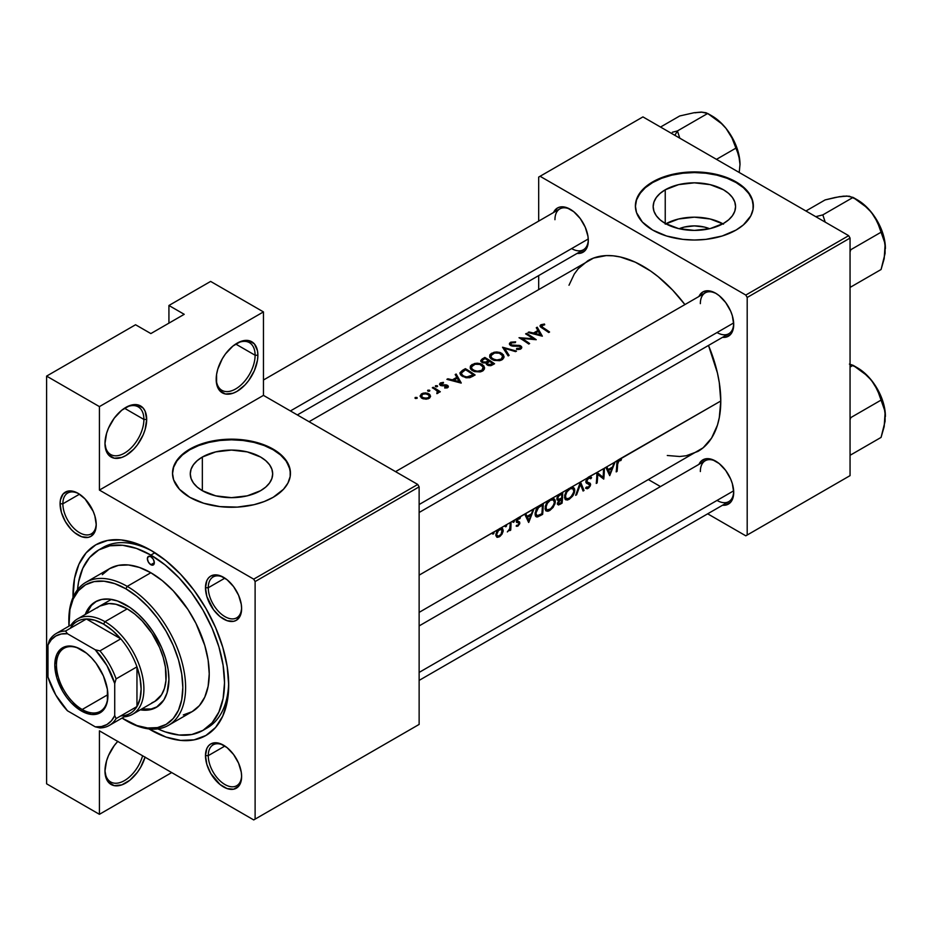 <?xml version="1.0" encoding="UTF-8"?>
<svg xmlns="http://www.w3.org/2000/svg" width="932" height="932" viewBox="0 0 932 932"><rect width="100%" height="100%" fill="white"/><g stroke="black" fill="none" stroke-linecap="round" stroke-linejoin="round"><path stroke-width="1.4" d="M255.112 355.243A27.517 15.891 120 0 0 236.332 343.628A27.517 15.891 -60 0 1 249.415 342.65A27.517 15.891 -60 0 1 255.112 355.243L235.691 344.036L255.112 355.243A27.517 15.891 -60 0 1 243.101 382.947A27.517 15.891 -60 0 1 221.886 390.322A27.517 15.891 -60 0 1 216.201 378.497A27.517 15.891 120 0 0 235.994 388.749A27.517 15.891 120 0 0 255.112 355.243L257.884 355.243L255.112 355.243M216.189 379.324A29.486 17.021 -60 0 1 237.043 343.209A29.486 17.021 -60 0 1 257.884 355.243L257.488 350.782L254.378 343.896L248.623 340.576L241.108 341.322L232.965 346.017L225.451 353.95L222.294 358.773L217.773 369.188L216.585 374.396L216.585 383.786L219.707 390.671L225.451 393.991L232.965 393.246L237.043 391.358L245.023 384.928L248.623 380.617L254.378 370.656L257.488 360.171L257.884 355.243A29.486 17.021 -60 0 1 237.043 391.358A29.486 17.021 -60 0 1 216.189 379.324M143.901 419.447A27.517 15.891 120 0 0 125.121 407.832A27.517 15.891 -60 0 1 138.204 406.853A27.517 15.891 -60 0 1 143.901 419.447L124.492 408.239L143.901 419.447A27.517 15.891 -60 0 1 131.89 447.15A27.517 15.891 -60 0 1 110.687 454.525A27.517 15.891 -60 0 1 104.99 442.7A27.517 15.891 120 0 0 124.783 452.952A27.517 15.891 120 0 0 143.901 419.447L146.685 419.447L143.901 419.447M104.978 443.527A29.486 17.021 -60 0 1 125.832 407.412A29.486 17.021 -60 0 1 146.685 419.447L145.101 411.152L143.167 408.1L137.423 404.779L129.898 405.525L121.766 410.22L114.252 418.153L108.496 428.126L106.574 433.392L104.978 443.527L106.574 451.822L108.496 454.874L114.252 458.195L121.766 457.449L125.832 455.562L133.812 449.131L137.423 444.82L143.167 434.86L145.101 429.582L146.685 419.447A29.486 17.021 -60 0 1 125.832 455.562A29.486 17.021 -60 0 1 104.978 443.527M145.101 757.029L140.581 767.444L137.423 772.267L129.898 780.201L121.766 784.895L114.252 785.641L108.496 782.321L106.574 779.269L104.978 770.974A29.486 17.021 -60 0 1 117.735 741.418M679.148 228.724A26.108 15.075 180 0 1 709.59 228.724L704.359 227.047L694.363 225.894L684.379 227.047L679.148 228.724M722.883 223.797A41.206 23.789 -0 0 0 665.856 223.797M665.238 189.79A41.206 23.789 180 0 1 710.137 184.641A41.206 23.789 180 0 1 735.569 206.613A41.206 23.789 180 0 1 723.5 223.435L710.137 228.596L694.363 230.402L678.601 228.596L665.238 223.435L665.238 189.79L678.601 184.641L694.363 182.823L710.137 184.641L723.5 189.79L728.626 193.402L732.436 197.514L734.777 201.976L735.569 206.613L734.777 211.261L732.436 215.723L728.626 219.835L723.5 223.435A41.206 23.789 180 0 1 678.601 228.596A41.206 23.789 180 0 1 653.169 206.613L653.961 201.976L656.303 197.514L660.112 193.402L665.238 189.79L665.238 223.435L660.112 219.835L656.303 215.723L653.961 211.261L653.169 206.613A41.206 23.789 180 0 1 665.238 189.79M753.347 206.298A58.972 34.053 -0 0 0 716.685 175.1A58.972 34.053 -0 0 0 652.668 182.544L652.668 181.903A58.972 34.053 180 0 1 716.941 174.517A58.972 34.053 180 0 1 753.347 205.972A58.972 34.053 180 0 1 736.07 230.053L743.41 224.892L750.808 215.863L753.056 209.316L753.056 202.64L750.808 196.093L743.41 187.052L731.783 179.655L722.172 175.95L711.489 173.387L700.153 172.094L688.585 172.094L671.797 174.517L661.603 177.662L648.777 184.373L642.358 189.93L636.521 199.332L635.391 205.972L636.521 212.613L642.358 222.026L652.668 230.053L666.566 236.006L682.865 239.373L694.363 240.025L705.874 239.373L722.172 236.006L736.07 230.053A58.972 34.053 180 0 1 671.797 237.427A58.972 34.053 180 0 1 635.391 205.972A58.972 34.053 180 0 1 652.668 181.903L652.668 182.544A58.972 34.053 -0 0 0 635.391 206.298M202.337 457.041A41.206 23.789 180 0 1 247.248 451.892A41.206 23.789 180 0 1 272.68 473.864A41.206 23.789 180 0 1 260.611 490.686L247.248 495.847L231.474 497.653L215.711 495.847L202.337 490.686L202.337 457.041L215.711 451.892L231.474 450.074L247.248 451.892L260.611 457.041L265.736 460.653L269.546 464.765L271.888 469.227L272.68 473.864L271.888 478.5L269.546 482.962L265.736 487.087L260.611 490.686A41.206 23.789 180 0 1 215.711 495.847A41.206 23.789 180 0 1 190.279 473.864L191.072 469.227L193.413 464.765L197.223 460.653L202.337 457.041L202.337 490.686L197.223 487.087L193.413 482.962L191.072 478.5L190.279 473.864A41.206 23.789 180 0 1 202.337 457.041M290.446 473.549A58.972 34.053 -0 0 0 253.795 442.351A58.972 34.053 -0 0 0 189.779 449.783L189.779 449.142A58.972 34.053 180 0 1 254.052 441.768A58.972 34.053 180 0 1 290.458 473.223A58.972 34.053 180 0 1 273.181 497.304L283.491 489.277L287.918 483.102L290.167 476.555L290.167 469.879L285.961 460.187L280.509 454.303L273.181 449.142L259.282 443.189L242.984 439.822L231.474 439.17L219.975 439.822L203.677 443.189L189.779 449.142L182.439 454.303L176.987 460.187L173.632 466.583L172.502 473.223L173.632 479.863L179.468 489.277L189.779 497.304L203.677 503.245L219.975 506.612L237.264 507.113L254.052 504.678L264.245 501.533L273.181 497.304A58.972 34.053 180 0 1 208.908 504.678A58.972 34.053 180 0 1 172.502 473.223A58.972 34.053 180 0 1 189.779 449.142L189.779 449.783A58.972 34.053 -0 0 0 172.502 473.549M78.859 493.797A23.591 13.619 -120 0 0 62.863 503.804L60.079 503.804A25.56 14.761 60 0 1 78.16 493.366A25.56 14.761 60 0 1 96.229 524.669L94.854 515.885L93.177 511.318L85.068 498.946L78.16 493.366L74.63 491.735L68.118 491.082L63.131 493.96L60.429 499.925L60.079 503.804L61.454 512.577L65.38 521.605L71.24 529.516L74.63 532.661L81.678 536.739L88.191 537.38L90.928 536.366L94.854 531.857L96.229 524.669A25.56 14.761 60 0 1 78.16 535.096A25.56 14.761 60 0 1 60.079 503.804L62.863 503.804A23.591 13.619 60 0 1 67.745 493.005A23.591 13.619 60 0 1 78.859 493.797M224.263 577.735A23.591 13.619 -120 0 0 208.267 587.743L205.483 587.743A25.56 14.761 60 0 1 223.552 577.316A25.56 14.761 60 0 1 241.621 608.608L241.283 604.344L238.58 595.257L233.594 586.624L227.082 579.751L220.034 575.673L216.643 574.904L210.772 576.046L208.535 577.91L206.857 580.554L205.483 587.743L206.857 596.527L213.51 609.738L220.034 616.611L227.082 620.677L233.594 621.329L236.332 620.316L240.246 615.807L241.621 608.608A25.56 14.761 60 0 1 223.552 619.046A25.56 14.761 60 0 1 205.483 587.743L208.267 587.743A23.591 13.619 60 0 1 213.148 576.943A23.591 13.619 60 0 1 224.263 577.735M224.263 745.635A23.591 13.619 -120 0 0 208.267 755.642L205.483 755.642A25.56 14.761 60 0 1 223.552 745.204A25.56 14.761 60 0 1 241.621 776.507L241.283 772.232L238.58 763.157L233.594 754.524L227.082 747.639L220.034 743.573L216.643 742.804L210.772 743.946L208.535 745.81L206.857 748.454L205.483 755.642L206.857 764.415L210.772 773.455L220.034 784.499L227.082 788.577L233.594 789.218L238.58 786.34L241.283 780.375L241.621 776.507A25.56 14.761 60 0 1 223.552 786.946A25.56 14.761 60 0 1 205.483 755.642L208.267 755.642A23.591 13.619 60 0 1 213.148 744.843A23.591 13.619 60 0 1 224.263 745.635M224.892 578.143L208.267 587.743L224.892 578.143M79.5 494.193L62.863 503.804L79.5 494.193M224.892 746.043L208.267 755.642L224.892 746.043M716.347 461.526A23.591 13.619 -120 0 0 700.351 471.545A23.591 13.619 60 0 1 705.233 460.746A23.591 13.619 60 0 1 716.347 461.538M698.93 464.381A25.56 14.761 60 0 1 715.636 461.107A25.56 14.761 60 0 1 733.705 492.411L732.331 483.626L730.665 479.06L725.678 470.415L719.166 463.542L712.106 459.476L705.594 458.824L700.608 461.701L698.93 464.381M716.347 293.638A23.591 13.619 -120 0 0 700.351 303.646A23.591 13.619 60 0 1 705.233 292.846A23.591 13.619 60 0 1 716.347 293.638M698.93 296.481A25.56 14.761 60 0 1 715.636 293.207A25.56 14.761 60 0 1 733.705 324.511L732.331 315.727L730.665 311.16L725.678 302.527L719.166 295.654L715.636 293.207L708.716 290.807L702.856 291.949L698.93 296.481M570.943 209.688A23.591 13.619 -120 0 0 554.948 219.696A23.591 13.619 60 0 1 559.829 208.896A23.591 13.619 60 0 1 570.943 209.688M553.526 212.543A25.56 14.761 60 0 1 570.233 209.269A25.56 14.761 60 0 1 588.302 240.561L587.964 236.297L585.261 227.21L580.275 218.577L573.763 211.704L566.714 207.626L560.202 206.986L557.452 207.999L553.526 212.543M98.757 549.927A104.186 60.149 60 0 1 150.856 555.088L136.48 548.424L122.663 545.278L109.929 545.791L98.757 549.927L89.6 557.522L82.785 568.299L78.603 581.836L77.519 589.746A104.186 60.149 60 0 1 98.757 549.927L102.928 547.515A104.186 60.149 60 0 1 152.965 551.523A104.186 60.149 -120 0 0 100.889 548.785M73.011 595.21A110.093 63.562 60 0 1 150.856 550.264A110.093 63.562 60 0 1 228.701 685.102L227.198 666.695L222.771 647.274L215.583 627.586L205.902 608.375L194.101 590.387L180.645 574.31L166.036 560.761L150.856 550.264L135.664 543.228L121.067 539.908L107.611 540.443L95.81 544.812L86.128 552.851L78.94 564.233L74.502 578.539L73.034 597.424A110.093 63.562 60 0 1 73.011 595.21L74.071 595.21L73.011 595.21M518.308 522.782L516.258 521.605L517.598 518.297L514.021 520.371L513.579 522.339L512.786 522.048L513.159 520.86L511.027 522.095A110.093 63.562 60 0 1 510.701 530.11L509.839 530.623A110.093 63.562 -120 0 0 509.921 529.458L507.346 531.927L509.641 528.875L510.119 525.333A110.093 63.562 -120 0 0 510.154 522.596L506.286 524.832L505.843 526.801L505.051 526.51L505.424 525.333L500.647 528.095L502.558 528.502L503.129 531.403L501.8 534.432L499.272 536.844L496.919 537.251L495.882 535.585L496.663 531.904L498.585 529.271L493.692 532.102L493.238 534.071L492.492 533.931L492.818 532.603L419.132 575.149L493.576 532.102M518.926 523.761L517.959 525.135L518.926 523.761M517.575 521.477L519.462 521.862L519.811 523.202L518.064 525.986L516.142 526.032L517.015 525.17M667.289 455.492L679.626 456.505L686.185 455.76L697.975 451.391A110.093 63.562 -120 0 0 720.786 400.993L620.211 459.057L621.434 459.36L620.898 460.513L618.452 461.095L617.625 464.229A110.093 63.562 60 0 1 617.077 471.394L616.203 471.895A110.093 63.562 -120 0 0 616.751 464.625L617.974 460.35L615.073 462.027L609.726 475.646L605.847 467.351L604.344 468.214A110.093 63.562 60 0 1 603.738 479.106L597.703 474.411A110.093 63.562 60 0 1 597.121 482.916L596.247 483.428A110.093 63.562 -120 0 0 596.864 472.536L589.851 476.59L591.599 477.72L590.76 478.757L589.012 477.976L587.09 479.817L587.032 482.007L590.62 484.186L590.072 486.259L587.952 488.461L585.564 488.17L586.414 487.063L588.442 487.156L589.688 485.456L589.443 484.291L586.531 483.23L585.879 482.147L587.463 477.965L580.519 481.972L584.026 490.477L583.082 491.024L580.426 484.372L576.605 494.764L575.661 495.311L580.391 482.042L571.433 487.215L574.333 488.415L574.59 491.875L572.586 496.15L569.207 499.284L565.701 499.82L564.536 497.723L565.596 492.725L568.136 489.125L562.683 492.271A110.093 63.562 60 0 1 562.066 503.152L558.478 504.969L557.348 503.979L558.641 500.461L557.115 499.96L556.963 498.049L560.05 493.797L551.965 498.457L554.866 499.657L555.134 503.105L553.13 507.381L549.752 510.526L546.245 511.051L545.08 508.965L546.129 503.967L548.68 500.356L543.216 503.513A110.093 63.562 60 0 1 542.61 514.394L537.601 516.934L535.306 515.676L535.958 509.909L540.199 505.249L533.989 508.837L528.759 522.386L524.751 514.173L519.159 517.4L520.382 517.656L519.8 518.74L517.714 519.299L517.458 521.431M419.132 612.382L703.112 447.814L711.594 438.063L717.43 425.155L719.283 417.664L720.786 400.993A110.093 63.562 -120 0 0 708.495 345.434L717.43 372.963L719.283 382.598L720.786 400.993L619.093 459.418L621.434 459.36L620.898 460.513L619.046 459.441L620.898 460.513L618.196 460.105L619.034 460.594L617.625 464.229L616.798 463.752L617.625 464.229A110.093 63.562 -120 0 1 617.077 471.394L616.308 470.951L617.077 471.394L616.203 471.895A110.093 63.562 60 0 0 616.751 464.625L616.937 462.528L619.093 459.418L614.118 462.575L615.073 462.027L609.726 475.646L605.847 467.351L614.118 462.575L606.79 466.804L608.165 469.542L612.58 466.99L614.118 462.575L612.58 466.99L608.165 469.542L606.79 466.804L604.344 468.214A110.093 63.562 -120 0 1 603.738 479.106L597.703 474.411A110.093 63.562 -120 0 1 597.121 482.916L596.352 482.473L597.121 482.916L596.247 483.428A110.093 63.562 60 0 0 596.864 472.536L603.47 468.726L597.062 472.419L603.097 477.324A110.093 63.562 -120 0 0 603.47 468.726A110.093 63.562 60 0 1 603.097 477.324L597.062 472.419L588.663 476.986L590.888 476.893L589.851 476.59M309.051 421.707L593.556 258.059L606.243 255.589L613.151 255.811L620.339 256.987L635.309 262.195L650.571 271.002L658.12 276.664L672.729 290.202L684.904 304.578A110.093 63.562 -120 0 0 587.894 260.715L578.213 268.742L574.287 274.043L568.998 285.239M588.348 477.184L587.463 477.965L588.348 477.184M494.065 532.673L493.261 532.207L494.065 532.673L492.818 532.603L492.445 533.617L493.238 534.071L492.445 533.617L493.82 533.477L493.692 532.102L505.424 525.333L505.039 526.335L505.843 526.801L505.039 526.335L506.414 526.196L506.286 524.832L513.159 520.86L512.775 521.873L513.579 522.339L512.775 521.873L514.149 521.734L514.021 520.371L518.355 517.714L587.463 477.965L586.042 482.625L589.735 485.153L588.709 486.947L586.414 487.063L585.564 488.17L587.183 488.787L588.884 487.774L590.527 485.129L590.038 483.172M514.394 520.941L513.159 520.86L513.916 520.359M506.659 525.403L505.424 525.333L506.181 524.821M540.711 324.907L544.463 324.033L544.696 324.779L541.504 325.769L543.111 327.645A110.093 63.562 60 0 1 549.577 332.002L548.703 332.514A110.093 63.562 -120 0 0 542.133 328.087L540.141 326.491L540.711 324.907M533.5 333.015L537.915 330.476L536.273 327.749L537.228 327.19L542.342 336.184L528.001 332.526L528.945 331.978L533.5 333.015L528.945 331.978L528.945 332.736L528.945 331.978L528.001 332.526L542.342 336.184L537.228 327.19L537.228 329.311L537.228 327.19L536.273 327.749L537.915 330.476L533.5 333.015L533.5 333.807L533.5 333.015M520.079 348.044L520.429 346.937L519.625 346.296L512.996 346.168L509.606 344.712L509.548 343.256L510.818 342.161L515.652 341.846L515.326 342.627L511.563 342.883L510.794 344.467L512.612 345.364L520.429 345.737L521.803 347.554L520.301 349.197L516.491 349.302L516.689 348.428L519.835 348.207L516.689 348.428L516.491 349.302L518.74 349.5L521.477 348.347L521.582 346.716L519.928 345.527L511.307 344.968L510.689 343.896L511.563 342.883L515.326 342.627L515.652 341.846L510.573 342.3L510.573 345.551L510.573 342.3L509.385 343.931M502.546 347.217L516.526 351.096L515.582 351.632L504.678 348.405L509.093 355.372L508.161 355.919L502.546 347.217L508.161 355.919L509.093 355.372L504.678 348.405L515.582 351.632L516.526 351.096L502.546 347.217M471.976 364.587L477.324 363.2L480.737 363.748L484.011 366.101L484.407 369.025L483.009 370.738L480.178 371.938L474.586 371.623L471.755 370.179L470.229 368.233L470.38 366.171L471.976 364.587M462.354 370.423L465.371 368.676A110.093 63.562 60 0 1 475.099 375.002L470.182 377.53L466.513 377.81L461.655 375.864L459.954 372.788L462.354 370.423L459.919 373.196L460.525 374.792L465.639 377.658L469.705 377.67L475.099 375.002A110.093 63.562 -120 0 0 465.371 368.676L465.371 369.841L465.371 368.676L462.354 370.423L462.354 371.717L462.354 370.423M440.195 383.087L443.387 382.353L443.457 383.075L440.918 383.763L440.987 384.695L446.882 385.067L448.129 385.93L448.187 387.188L444.774 388.05L444.762 387.304L446.906 386.966L446.871 386.046L440.673 385.545L439.508 384.322L440.195 383.087M435.477 385.813L437.562 386.326L435.99 386.803L435.477 385.813M432.32 387.77L433.194 387.258A110.093 63.562 60 0 1 440.3 391.743L439.426 392.244A110.093 63.562 -120 0 0 438.378 391.545L438.261 392.966L436.817 393.607L437.341 391.265L434.708 389.192A110.093 63.562 -120 0 0 432.32 387.77A110.093 63.562 60 0 1 434.708 389.192L437.341 391.265L436.817 393.607L438.261 392.966L438.378 391.545A110.093 63.562 60 0 1 439.426 392.244L440.3 391.743A110.093 63.562 -120 0 0 433.194 387.258L433.194 388.271L433.194 387.258L432.32 387.77M415.148 397.556L417.221 398.069L415.66 398.547L415.148 397.556M421.299 394.003L423.314 393.106L427.31 393.141L429.885 394.597L430.479 396.729L428.184 398.814L423.233 398.838L420.204 396.496L421.299 394.003M427.741 390.275L429.827 390.788L428.254 391.265L427.741 390.275M452.416 379.837L456.831 377.285L455.189 374.559L456.144 374.012L461.258 382.994L446.906 379.336L447.861 378.788L452.416 379.837L447.861 378.788L447.861 379.545L447.861 378.788L446.906 379.336L461.13 383.075L456.144 374.012L456.144 376.132L456.144 374.012L455.189 374.559L456.831 377.285L452.416 379.837L452.416 380.617L452.416 379.837M482.205 358.96L484.838 357.445A110.093 63.562 60 0 1 494.566 363.771L491.082 365.577L488.485 365.554L486.62 364.494L486.224 362.909L482.31 362.653L480.749 360.626L482.205 358.96L480.749 360.626L480.959 361.581L482.951 362.898L486.224 362.909L486.516 364.365L488.193 365.461L490.523 365.705L494.566 363.771A110.093 63.562 -120 0 0 484.838 357.445L484.838 358.61L484.838 357.445L482.205 358.96L482.205 360.463L482.205 358.96M491.432 353.356L496.779 351.97L500.193 352.517L503.478 354.859L503.956 357.55L502.465 359.496L499.634 360.696L494.053 360.381L491.222 358.937L489.684 357.003L489.848 354.941L491.432 353.356M525.625 333.889L526.498 333.388A110.093 63.562 60 0 1 536.226 339.714L521.967 338.433A110.093 63.562 60 0 1 529.621 343.535L528.747 344.036A110.093 63.562 -120 0 0 519.019 337.71L533.267 338.735A110.093 63.562 -120 0 0 525.625 333.889A110.093 63.562 60 0 1 533.267 338.735L519.019 337.71A110.093 63.562 60 0 1 528.747 344.036L529.621 343.535A110.093 63.562 -120 0 0 521.967 338.433L536.226 339.714A110.093 63.562 -120 0 0 526.498 333.388L526.498 334.402L526.498 333.388L525.625 333.889M531.496 513.812L533.034 509.385L525.706 513.625L527.081 516.351L531.496 513.812L527.081 516.351L525.706 513.625L524.751 514.173L528.63 522.456L533.989 508.837L533.034 509.385L531.496 513.812M46.6 783.812L46.6 376.109L135.559 324.755L46.6 376.109L99.421 406.608L99.421 490.081L263.453 395.378L417.746 484.454L253.714 579.156L99.421 490.081L253.714 579.156L255.112 581.568L419.132 486.865L419.132 724.42L255.112 819.123L255.112 581.568L255.112 819.123L253.714 819.927L99.421 730.839L99.421 814.312L46.6 783.812L46.6 376.109L99.421 406.608L263.453 311.905L263.453 395.378L417.746 484.454L419.132 486.865L419.132 724.42L253.714 819.927L99.421 730.839L99.421 814.312L46.6 783.812M848.668 235.668L745.798 295.06L540.071 176.276L642.94 116.896L848.668 235.668L850.054 238.079L850.054 475.635L747.196 535.026L747.196 297.459L850.054 238.079L850.054 475.635L745.798 535.818L707.668 513.812L745.798 535.818L850.054 475.635L745.798 535.818L747.196 535.026L747.196 297.459L745.798 295.06L747.196 297.459L850.054 238.079L848.668 235.668L642.94 116.896L540.071 176.276L745.798 295.06L848.668 235.668M538.684 289.13L538.684 275.592L538.684 289.13M538.684 221.105L538.684 177.08L540.071 176.276L538.684 177.08L538.684 221.105M660.497 486.574L648.765 479.805L660.497 486.574M577.118 253.399L580.275 253.283L585.261 250.405L587.964 244.44L588.302 240.561A25.56 14.761 60 0 1 577.118 253.399M722.521 337.349L725.678 337.221L730.665 334.343L732.331 331.699L733.705 324.511A25.56 14.761 60 0 1 722.521 337.349M722.521 505.237L725.678 505.121L730.665 502.243L732.331 499.599L733.705 492.411A25.56 14.761 60 0 1 722.521 505.237M717.023 500.426A23.591 13.619 -120 0 0 733.694 491.583A23.591 13.619 60 0 1 728.824 501.602L419.132 680.395M571.631 248.588A23.591 13.619 -120 0 0 588.29 239.734A23.591 13.619 60 0 1 583.42 249.764L297.331 414.938M717.023 332.538A23.591 13.619 -120 0 0 733.694 323.684A23.591 13.619 60 0 1 728.824 333.703L419.132 512.495M168.925 323.148L168.925 305.486L210.632 281.417L263.453 311.905L210.632 281.417L168.925 305.486L184.221 314.317L150.856 333.574L135.559 324.755L150.856 333.574L184.221 314.317L168.925 305.486L168.925 323.148M148.945 728.917L166.036 737.084L180.645 740.392L194.101 739.857L205.902 735.488L215.583 727.461L222.771 716.067L227.198 701.773L228.701 685.102A110.093 63.562 60 0 1 148.945 728.917M417.746 725.224L253.714 819.927L417.746 725.224M228.666 682.643A104.186 60.149 60 0 1 207.114 727.974A104.186 60.149 60 0 1 204.993 729.104A104.186 60.149 -120 0 0 228.666 682.643M241.609 775.68A23.591 13.619 60 0 1 236.74 785.699A23.591 13.619 60 0 1 218.566 779.385A23.591 13.619 60 0 1 208.267 755.642A23.591 13.619 -120 0 0 224.6 784.336A23.591 13.619 -120 0 0 241.609 775.68M96.206 523.842A23.591 13.619 60 0 1 91.336 533.861A23.591 13.619 60 0 1 73.162 527.535A23.591 13.619 60 0 1 62.863 503.804A23.591 13.619 -120 0 0 79.208 532.487A23.591 13.619 -120 0 0 96.206 523.842M241.609 607.781A23.591 13.619 60 0 1 236.74 617.811A23.591 13.619 60 0 1 218.566 611.485A23.591 13.619 60 0 1 208.267 587.743A23.591 13.619 -120 0 0 224.6 616.436A23.591 13.619 -120 0 0 241.609 607.781M290.458 473.223L289.316 467.223L285.961 460.839L280.509 454.944L273.181 449.783L264.245 445.554L254.052 442.409L242.984 440.475L231.474 439.811L219.975 440.475L208.908 442.409L198.714 445.554L189.779 449.783L182.439 454.944L176.987 460.839L173.632 467.223L172.502 473.864M753.347 206.613L752.206 199.972L748.85 193.588L743.41 187.705L736.07 182.544L727.135 178.303L716.941 175.158L705.874 173.224L694.363 172.571L682.865 173.224L671.797 175.158L661.603 178.303L652.668 182.544L645.328 187.705L639.888 193.588L636.521 199.972L635.391 206.613M723.5 224.146L710.137 218.985L694.363 217.179L678.601 218.985L665.238 224.146M171.709 772.57L99.421 814.312L171.709 772.57M145.054 757.18A29.486 17.021 -60 0 1 121.708 784.919A29.486 17.021 -60 0 1 104.978 770.974L106.574 760.838L108.496 755.561L114.252 745.6L117.851 741.289M99.421 406.608L263.453 311.905L263.453 395.378L99.421 490.081L99.421 406.608M142.596 755.77A27.517 15.891 -60 0 1 110.687 781.96A27.517 15.891 -60 0 1 104.99 770.147A27.517 15.891 120 0 0 121.207 782.158A27.517 15.891 120 0 0 142.596 755.77M416.907 398.407L416.907 397.463L415.288 397.451L415.288 398.395L415.288 397.451L415.288 398.395L417.245 397.941M415.288 397.451L414.985 398.092M422.382 398.523L426.204 399.199L429.699 397.941L430.537 396.065L428.988 393.863L425.307 392.885L421.648 393.782L420.099 395.902L421.625 398.115M430.479 396.729L430.537 396.065M421.648 395.028L421.648 393.782L421.648 395.028M429.291 398.244L428.988 393.863L429.011 397.055L427.019 398.267L422.499 397.603L422.499 398.57L421.322 395.914L422.522 394.294L425.307 393.607L428.988 395.168L426.821 393.817L422.813 394.143L421.404 396.38L424.153 398.267L428.137 397.824L428.137 398.826L429.011 397.055M429.512 391.137L429.512 390.182L427.881 390.182L427.59 390.823L428.697 391.323L429.512 390.182L429.85 390.659M427.881 390.182L427.59 390.823M438.378 392.78L438.378 391.545L438.378 392.78M437.108 393.572L437.108 392.652L437.108 393.572M437.248 386.663L437.248 385.72L435.617 385.72L435.326 386.349L436.432 386.862L437.248 385.72L437.586 386.197M435.617 385.72L435.326 386.349M444.774 388.05L447.605 387.677L448.129 385.93L446.125 384.869L441.197 384.858L441.302 383.448L443.457 383.075L443.387 382.353L440.382 382.959L439.496 384.159L440.358 385.382L447.022 386.244L446.731 387.083L444.762 387.304L444.774 388.05M446.731 387.992L446.731 387.083L446.731 387.992M440.382 385.394L440.382 382.959L440.382 385.394M443.387 383.075L443.387 382.353L443.387 383.075M441.197 384.858L440.754 384.135M442.118 385.895L442.118 385.126L442.118 385.895M443.923 385.778L443.923 384.963L443.923 385.778M446.125 385.685L446.125 384.869L446.125 385.685M447.546 387.712L447.546 385.394L447.546 387.712M448.187 387.188L448.362 386.559M456.831 378.497L456.831 377.285L456.831 378.497M459.313 381.689L453.872 380.198L453.872 380.99L453.872 380.198L457.356 378.194L459.313 382.516L457.356 378.194L453.872 380.198L459.313 381.689M461.422 374L463.647 376.074L466.815 376.971L473.235 374.792A110.093 63.562 -120 0 0 465.499 369.771A110.093 63.562 60 0 1 473.235 374.792L473.235 376.085L473.235 374.792L472.547 376.47L472.547 375.188L469.285 376.726L469.285 377.751L469.285 376.726L465.965 376.866L463.006 375.689L463.006 376.703L461.352 373.056L465.499 369.771L461.969 372.043L461.422 374L461.352 373.056M482.531 371.041L484.617 367.884L482.427 364.575L482.427 365.787L482.427 364.575L477.324 363.2L474.551 363.515L470.625 365.787L470.637 369.06L474.586 371.623L480.178 371.938L482.531 371.041M472.221 365.775L472.221 364.435L472.221 365.775M481.483 370.353L477.312 371.262L473.118 370.016L473.118 371.018L471.394 367.429L473.258 365.006L475.145 364.249L479.642 364.249L483.172 367.045L481.483 371.542L483.219 367.185L480.166 364.412L475.145 364.249L471.557 366.754L471.813 368.804L475.04 370.889L478.466 371.227L481.483 370.353M471.394 369.887L471.394 367.429M483.172 367.045L483.277 367.779M486.224 362.909L486.224 363.899M480.749 360.626L480.959 361.581M487.424 363.713L489.44 364.878L492.69 363.562L491.513 364.237L491.513 365.426L491.513 364.237L488.018 364.435L488.018 365.402L487.506 362.944L489.58 361.43A110.093 63.562 60 0 1 492.69 363.562L492.69 364.843L492.69 363.562A110.093 63.562 -120 0 0 489.58 361.43L487.506 362.944M488.578 360.777L487.995 362.42L487.995 361.103L486.061 362.082L486.061 362.944L486.061 362.082L482.729 361.907L482.729 362.828L482.205 360.463L484.955 358.529A110.093 63.562 60 0 1 488.578 360.777L488.578 362.012L488.578 360.777A110.093 63.562 -120 0 0 484.955 358.529L482.205 360.463L482.729 361.907L485.246 362.292L488.578 360.777M482.077 362.536L482.205 360.463M501.987 359.81L504.072 356.641L501.882 353.345L501.882 354.556L501.882 353.345L496.779 351.97L494.007 352.273L490.081 354.556L490.104 357.818L494.053 360.381L499.634 360.696L501.987 359.81M491.677 354.544L491.677 353.205L491.677 354.544M500.95 359.111L496.768 360.02L492.574 358.773L492.574 359.787L490.861 356.199L492.713 353.764L494.601 353.007L499.109 353.018L502.639 355.803L500.95 360.311L502.674 355.954L499.622 353.17L494.601 353.007L491.013 355.523L491.281 357.573L494.496 359.659L497.921 359.997L500.95 359.111M490.861 358.645L490.861 356.199M502.639 355.803L502.732 356.548M504.678 350.339L504.678 348.405L504.678 350.339M511.307 344.968L510.689 343.896M512.612 346.133L512.612 345.364L512.612 346.133M515.92 346.133L515.92 345.341L515.92 346.133M518.833 346.087L518.833 345.294L518.833 346.087M520.86 348.906L520.86 345.993L520.86 348.906M521.803 347.554L521.582 346.716M516.689 349.337L516.689 348.428L516.689 349.337M519.835 349.349L519.835 348.207L519.835 349.349M509.385 343.85L511.668 345.958L519.147 346.145L520.429 346.937L519.835 348.207M521.967 339.481L521.967 338.433L521.967 339.481M533.267 339.481L533.267 338.735L533.267 339.481M537.915 331.675L537.915 330.476L537.915 331.675M540.397 334.868L534.968 333.388L534.968 334.18L534.968 333.388L538.44 331.373L540.397 335.695L538.44 331.373L534.968 333.388L540.397 334.868M549.577 332.002A110.093 63.562 -120 0 0 543.111 327.645L543.111 328.693L543.111 327.645L541.632 326.584L541.946 325.338L544.696 324.779L544.463 324.033L540.991 324.732L540.141 326.491L542.133 328.087A110.093 63.562 60 0 1 548.703 332.514L549.577 332.002M540.991 327.33L540.991 324.732L540.991 327.33M540.129 325.536L540.141 326.491M544.463 324.802L544.463 324.033L544.463 324.802M541.632 326.584L541.946 325.338M525.368 515.373L527.081 516.351L525.368 515.373M528.922 520.347L527.489 517.213L525.811 516.246L527.489 517.213L530.972 515.21L530.017 514.662L530.972 515.21L528.922 520.347L527.326 519.427L528.922 520.347L530.972 515.21L527.489 517.213L528.922 520.347M516.98 525.159L516.142 526.032L517.877 526.102L516.573 525.357L517.877 526.102L519.66 523.866L519.567 521.967L517.12 520.732L518.402 518.705L519.8 518.74L520.382 517.656L517.598 518.297L516.246 521.279L517.784 522.724L516.549 522.339M516.142 526.032L516.899 526.335M520.382 517.656L519.159 517.4M517.644 518.262L518.402 518.705L517.644 518.262M516.398 520.324L517.12 520.732L516.398 520.324M516.293 520.767L517.411 521.419M519.567 521.967L517.342 521.372M516.27 520.941L519.823 523.003L516.27 520.941M510.701 530.11A110.093 63.562 -120 0 0 511.027 522.095L510.154 522.596A110.093 63.562 60 0 1 510.119 525.333L509.641 528.875L507.346 531.927L509.921 529.458A110.093 63.562 60 0 1 509.839 530.623L510.701 530.11L509.909 529.656L510.701 530.11M495.882 535.585L497.199 537.345L499.272 536.844L498.282 536.273L500.041 536.331L502.092 533.978L501.509 533.64L502.092 533.978L503.222 530.599L502.558 528.502L499.61 528.537L496.663 531.904L495.859 534.84L496.896 535.469L495.859 534.875M496.768 535.038L498.294 536.261L500.962 534.444L502.173 529.993L503.222 530.599L501.591 529.306L502.08 532.428L500.461 535.015L498.41 536.25M502.558 528.502L501.719 528.036M496.733 534.327L495.975 533.896L496.733 534.327L497.606 531.613L499.61 529.539L498.818 529.085L501.591 529.306L498.527 530.401L496.733 534.327M542.61 514.394A110.093 63.562 -120 0 0 543.216 503.513L538.265 506.612L536.576 508.686L535.085 513.509L535.574 516.212L536.96 516.992L542.61 514.394L541.725 513.882L542.61 514.394M539.721 515L540.642 515.524L539.721 515M535.283 515.594L537.601 516.934L535.283 515.594M535.574 516.212L536.401 516.887M537.182 515.687L541.853 513.812A110.093 63.562 -120 0 0 542.342 505.167A110.093 63.562 60 0 1 541.853 513.812L537.182 515.687L535.189 512.565L535.958 513.008L538.44 507.695L537.636 507.229L538.44 507.695L541.224 505.808L540.234 505.237L541.224 505.808L542.342 505.167L541.341 504.585L542.342 505.167L538.603 507.544L536.634 510.258L535.958 513.672L537.182 515.687L536.424 515.21M549.752 510.526L554.773 504.34L555.297 501.929L554.365 501.393L555.297 501.929L555.146 500.309L553.375 498.492L548.68 500.356L545.371 505.983L545.674 510.585L547.795 511.284L549.752 510.526L548.75 509.944L549.752 510.526M554.47 499.133L553.375 498.492M546.956 509.921L550.661 508.907L553.992 504.41L554.389 501.567L553.293 499.878L554.423 502.441L552.944 506.425L549.833 509.466L546.956 509.921L546.129 509L545.162 506.95L545.931 507.392L547.305 503.327L550.346 500.251L549.426 499.727L553.387 499.925L551.231 498.678M548.703 501.358L548.494 501.964M558.373 504.981L560.167 504.259L559.2 503.699L560.167 504.259L562.066 503.152L561.192 502.651L562.066 503.152A110.093 63.562 -120 0 0 562.683 492.271L560.05 493.797L557.161 497.315L557.01 499.715L558.641 500.461L557.418 504.27M556.952 499.494L558.641 500.461L556.952 499.494M558.385 503.63L559.247 500.787L561.6 499.144A110.093 63.562 60 0 1 561.309 502.581L559.118 503.723M558.221 502.884L558.769 503.781L561.309 502.581A110.093 63.562 -120 0 0 561.6 499.144L560.062 498.935L561.017 499.482L558.221 502.884M561.67 498.026L558.466 499.377L557.021 497.816L557.767 498.247L558.746 496.01L560.551 494.647L559.584 494.088L560.551 494.647L561.798 493.925L560.808 493.354L561.798 493.925A110.093 63.562 60 0 1 561.67 498.026A110.093 63.562 -120 0 0 561.798 493.925L558.746 496.01L557.767 498.247L558.687 499.389L561.67 498.026M569.207 499.284L572.994 495.556L574.228 493.098L574.753 490.698L573.821 490.162L574.753 490.698L574.601 489.079L572.831 487.25L568.136 489.125L564.839 494.752L565.13 499.342L567.262 500.053L569.207 499.284L568.217 498.713L569.207 499.284M573.937 487.89L572.831 487.25M566.411 498.678L568.473 498.62L570.932 496.954L573.751 492.166L573.774 489.941L572.749 488.636L573.879 491.211L572.411 495.195L569.289 498.224L566.411 498.678L564.629 495.708L565.398 496.15L566.773 492.084L569.802 489.02L568.881 488.485L572.842 488.694M568.159 490.115L567.949 490.721M584.026 490.477L580.391 482.042L575.661 495.311L576.605 494.764L580.426 484.372L583.082 491.024L584.026 490.477L582.593 489.65L584.026 490.477M579.786 484.011L580.426 484.372L579.786 484.011M576.023 494.438L576.605 494.764L576.023 494.438M590.201 483.289L585.867 481.331L587.032 482.007L585.972 480.691L586.717 481.122L588.663 478.139L587.789 477.638L590.76 478.757L591.599 477.72L589.665 476.602L591.599 477.72L590.888 476.893M589.933 477.988L590.76 478.757M585.855 481.378L587.032 482.007M585.855 481.856L590.608 484.605L585.855 481.856M586.135 487.413L587.952 488.461L586.135 487.413M589.21 484.139L585.913 482.24L589.618 484.489M586.1 482.729L587.976 483.825L586.1 482.729M586.508 483.219L587.195 483.592M596.853 473.491L603.097 477.324L596.853 473.491M606.452 468.551L608.165 469.542L606.452 468.551M610.006 473.538L608.584 470.404L606.895 469.425L608.584 470.404L612.056 468.388L611.101 467.841L612.056 468.388L610.006 473.538L608.41 472.617L610.006 473.538L612.056 468.388L608.584 470.404L610.006 473.538M553.293 499.878L550.346 500.251L547.632 502.837L546.059 506.425L546.478 509.548M572.749 488.636L570.209 488.799L567.087 491.607L565.514 495.195L565.934 498.317M253.714 579.156L417.746 484.454L419.132 486.865L255.112 581.568L253.714 579.156M150.856 564.71L154.328 562.707L153.314 564.955A4.916 2.843 60 0 1 150.856 564.71L148.398 562.124L147.384 558.699L148.398 556.439L150.856 556.684A4.916 2.843 60 0 1 154.06 561.017A4.916 2.843 60 0 1 153.314 564.955L150.856 564.71A4.916 2.843 60 0 1 147.64 560.377A4.916 2.843 60 0 1 148.398 556.439A4.916 2.843 60 0 1 150.856 556.684L153.314 559.282L154.328 562.707L150.856 564.71M157.694 706.572L151.159 708.996L141.664 709.019A60.941 35.183 -120 0 0 156.995 706.957M125.832 604.845A60.941 35.183 60 0 1 165.64 658.54A60.941 35.183 60 0 1 156.308 707.376A60.941 35.183 60 0 1 140.278 709.823L149.772 709.788L156.308 707.376L163.834 700.002L167.073 692.849L168.925 679.475L168.098 669.293L165.64 658.54L161.667 647.635L153.174 631.919L146.149 622.448L138.344 614.2L130.061 607.524L117.432 600.942L109.347 599.113L101.891 599.404L95.367 601.827A60.941 35.183 60 0 1 125.832 604.845M68.84 620.898A82.564 47.672 60 0 1 85.942 582.29A82.564 47.672 60 0 1 127.218 586.379A82.564 47.672 60 0 1 181.157 659.134A82.564 47.672 60 0 1 168.506 725.306A82.564 47.672 60 0 1 127.218 721.217L125.832 720.413A80.595 46.53 60 0 1 122.045 718.071L136.957 725.562L147.64 727.997L157.496 727.601L166.129 724.397L173.224 718.525L178.49 710.184L181.728 699.711L182.823 687.501L181.728 674.034L178.49 659.809L173.224 645.398L166.129 631.337L157.496 618.161L147.64 606.394L136.957 596.468L125.832 588.791L127.218 586.379A82.564 47.672 -120 0 0 68.84 620.095L68.84 621.691A80.595 46.53 60 0 1 125.832 588.791L114.718 583.63L104.023 581.207L94.167 581.603L85.534 584.795L78.451 590.678L73.174 599.02L69.935 609.493L68.968 626.141A80.595 46.53 60 0 1 68.84 621.691M168.506 725.306L192.132 711.652A82.564 47.672 -120 0 0 204.795 645.492A82.564 47.672 -120 0 0 150.856 572.737L127.218 586.379L150.856 572.737A82.564 47.672 -120 0 0 109.568 568.648L118.422 565.375L128.511 564.967L139.462 567.46L150.856 572.737L162.25 580.613L173.201 590.772L187.891 609.423L195.988 623.438L204.795 645.492L208.116 660.066L209.234 673.859L208.116 686.36L204.795 697.089L199.401 705.629L192.132 711.652L183.289 714.937M150.856 555.088L154.922 552.734L150.856 555.088A104.186 60.149 60 0 1 218.915 646.901A104.186 60.149 60 0 1 202.955 730.385A104.186 60.149 60 0 1 157.846 728.871L165.232 731.888L179.049 735.022L191.782 734.521L202.955 730.385L212.112 722.778L218.915 712.001L223.109 698.464L224.53 682.69L223.109 665.273L218.915 646.89L212.112 628.261L202.955 610.076L191.782 593.055L179.049 577.84L165.232 565.013L150.856 555.088M97.138 607.909L99.701 606.126A55.046 31.781 60 0 1 127.218 608.852A55.046 31.781 60 0 1 163.182 657.363A55.046 31.781 60 0 1 154.747 701.47L151.916 702.798M102.31 574.671L109.568 568.648L85.942 582.29M85.231 614.479L90.008 606.266L95.367 601.827A60.941 35.183 60 0 0 85.231 614.479M127.218 721.217A82.564 47.672 -120 0 0 185.608 687.501A82.564 47.672 -120 0 0 127.218 586.379L125.832 588.791A80.595 46.53 60 0 1 182.823 687.501A80.595 46.53 60 0 1 125.832 720.413L127.218 721.217M96.753 601.024L91.394 605.462L86.629 613.675A60.941 35.183 -120 0 1 96.066 601.431M99.701 606.126L108.881 603.563L115.929 604.262L127.218 608.852L134.814 614.106L142.118 620.875L151.916 633.306L159.582 647.507L163.182 657.363L165.395 667.067L165.954 680.57L164.475 688.352L161.551 694.806L154.747 701.47L132.507 714.308A55.046 31.781 60 0 1 124.236 716.813A55.046 31.781 -120 0 0 142.608 676.865A55.046 31.781 -120 0 0 104.978 621.691A55.046 31.781 -120 0 0 71.158 624.883A55.046 31.781 60 0 1 77.461 618.964A55.046 31.781 60 0 1 104.978 621.691L127.218 608.852L104.978 621.691A55.046 31.781 60 0 1 140.942 670.201A55.046 31.781 60 0 1 132.507 714.308M733.659 322.938L419.132 504.527L733.659 322.938M672.356 132.251L677.424 130.946L707.691 113.471L722.02 123.979L726.016 128.371L731.993 138.006L738.796 155.528L739.996 164.428L739.227 172.49L739.996 164.428L739.041 155.516L734.218 141.419L726.016 128.371L719.259 121.253L712.025 115.964L707.691 113.471L677.424 130.946L672.356 132.251M674.885 135.338L677.424 130.946L674.885 135.338M716.475 159.349L735.674 148.27L716.475 159.349M679.801 138.181L677.424 130.946L679.801 138.181M701.318 112.248L694.037 112.737L679.719 115.964L660.532 127.043L679.719 115.964L694.037 112.737L701.342 112.073L706.095 112.76L712.77 116.605L722.02 123.979L726.016 128.371A39.563 22.846 -120 0 0 712.025 115.964M739.996 164.708L739.996 164.428A39.563 22.846 -120 0 0 726.016 128.371L731.993 138.006L737.41 151.695L739.682 159.756L739.996 164.428A39.563 22.846 -120 0 1 739.996 164.591M707.691 113.471L701.342 112.073L694.992 112.807M419.132 672.415L733.659 490.826L419.132 672.415M867.412 375.829L871.408 380.209A39.563 22.846 -120 0 0 857.428 367.814L853.095 365.309L862.962 371.926L871.408 380.209L877.396 389.844L881.066 400.108L850.811 417.583L850.054 417.152L850.811 417.583L881.066 400.108L885.085 411.595L885.085 421.322L881.066 437.411L850.811 454.886L881.066 437.411L884.188 426.576L885.155 411.909L883.268 402.671L879.622 393.257L874.449 384.322L868.135 376.446L861.075 370.19L853.095 365.309L867.412 375.829M850.054 367.068L853.095 365.309L850.054 367.068M853.095 365.309L849.413 364.109L857.428 367.814M850.054 455.084L850.811 454.886L850.054 453.523L850.811 454.886L850.054 455.084M850.054 419.819L850.811 417.583L850.054 419.819M885.4 416.546L885.4 416.266A39.563 22.846 -120 0 0 871.408 380.209L874.717 384.893L879.482 394.947L884.188 407.377L885.4 416.266A39.563 22.846 -120 0 1 885.4 416.441M588.255 238.988L290.423 410.942L588.255 238.988M867.412 207.929L871.408 212.321A39.563 22.846 -120 0 0 857.428 199.914L853.095 197.409L862.962 204.026L871.408 212.321L877.396 221.944L881.066 232.219L850.811 249.694L850.054 249.252L850.811 249.694L881.066 232.219L885.085 243.695L885.085 253.434L881.066 269.523L850.811 286.998L881.066 269.523L884.188 258.677L885.155 244.021L883.268 234.782L879.622 225.369L874.449 216.422L868.135 208.558L861.075 202.302L853.095 197.409L867.412 207.929M825.204 222.119L822.828 214.884L853.095 197.409L822.828 214.884L815.756 216.667L822.828 214.884L825.204 222.119M846.722 196.186L839.441 196.675L825.123 199.914L805.924 210.993L825.123 199.914L834.99 197.514L843.437 196.163L849.413 196.221L857.428 199.914M850.054 287.196L850.811 286.998L850.054 285.623L850.811 286.998L850.054 287.196M850.054 251.931L850.811 249.694L850.054 251.931M853.095 197.409L846.745 196.023L840.396 196.757M885.4 248.658L885.4 248.366A39.563 22.846 -120 0 0 871.408 212.321L874.717 217.005L879.482 227.059L884.188 239.477L885.4 248.366A39.563 22.846 -120 0 1 885.4 248.541M82.191 709.497A36.371 20.993 -120 0 0 107.902 695.121A36.371 20.993 60 0 1 100.365 711.291A36.371 20.993 60 0 1 82.191 709.497L107.891 694.655L82.191 709.497A36.371 20.993 60 0 1 58.425 677.447A36.371 20.993 60 0 1 64.005 648.299A36.371 20.993 60 0 1 81.771 649.872A36.371 20.993 -120 0 0 56.468 665.192A36.371 20.993 -120 0 0 82.191 709.497L81.352 710.941L82.191 709.497M81.352 649.627L81.352 649.627A37.548 21.681 60 0 1 107.902 695.61A37.548 21.681 60 0 1 81.352 710.941L71.193 702.74L66.603 697.253L62.572 691.125L56.817 677.855L54.802 664.947L56.817 654.392L59.275 650.501L62.572 647.763L66.603 646.272L71.193 646.086L76.168 647.216L86.536 653.204L91.511 657.817L96.101 663.304L103.429 675.991L107.39 689.331L107.39 701.295L105.875 706.176L103.429 710.056L100.12 712.794L96.101 714.285L91.511 714.471L81.352 710.941A37.548 21.681 60 0 1 54.802 664.947A37.548 21.681 60 0 1 81.352 649.627L81.352 649.627M70.226 628.319A53.077 30.64 60 0 1 86.396 618.988A53.077 30.64 60 0 1 103.592 624.102L104.978 621.691L103.592 624.102L94.749 620.211L86.396 618.988L120.787 638.839L112.434 630.428L103.592 624.102A53.077 30.64 60 0 1 120.787 638.839A53.077 30.64 60 0 1 136.957 666.846L136.957 706.549L140.068 698.709L141.128 689.109L140.068 678.286L136.957 666.846A53.077 30.64 60 0 1 136.957 706.549A53.077 30.64 60 0 1 120.787 715.893M86.396 618.988L120.787 638.839L99.934 650.886L95.25 649.779L67.454 633.737L65.543 631.034L86.396 618.988A53.077 30.64 -120 0 0 77.053 621.469L56.2 633.515A53.077 30.64 60 0 1 65.543 631.034L86.396 618.988M56.2 633.515A53.077 30.64 60 0 0 49.384 640.366L47.986 644.967A51.109 29.509 60 0 1 67.454 633.737L65.543 631.034A53.077 30.64 -120 0 0 49.384 640.366L47.986 644.967L47.986 677.075L55.792 695.039L67.454 710.778L95.25 726.832L99.934 727.927A53.077 30.64 -120 0 0 116.104 718.595L114.718 715.59L114.718 683.494L116.104 678.88L136.957 666.846L136.957 706.549L116.104 718.595A53.077 30.64 60 0 1 109.277 725.446A53.077 30.64 60 0 1 99.934 727.927L95.25 726.832L101.46 726.564L106.912 724.548L111.386 720.844L114.718 715.59L114.718 683.494L106.912 665.53L95.25 649.779L67.454 633.737L61.244 633.993L55.792 636.02L51.318 639.725L47.986 644.967L47.986 677.075A51.109 29.509 60 0 0 67.454 710.778L95.25 726.832A51.109 29.509 60 0 0 114.718 715.59L116.104 718.595L136.957 706.549A53.077 30.64 -120 0 1 130.131 713.411L109.277 725.446M136.957 666.846A53.077 30.64 -120 0 0 120.787 638.839L99.934 650.886A53.077 30.64 60 0 1 116.104 678.88L136.957 666.846M116.104 678.88A53.077 30.64 -120 0 0 99.934 650.886L95.25 649.779A51.109 29.509 60 0 1 114.718 683.494L116.104 678.88M421.322 395.914L421.322 397.906M437.551 391.918L437.551 393.455M447.104 386.547L447.104 387.898M440.754 384.205L440.754 385.58M461.317 373.406L461.317 375.596M483.277 367.721L483.277 370.528M487.378 363.422L487.378 365.088M502.732 356.478L502.732 359.298M510.678 344.048L510.678 345.597M520.51 347.31L520.51 349.104M541.434 326.083L541.434 327.633M497.443 536.098L495.859 535.178M501.591 529.306L499.96 528.362M536.797 515.536L535.096 514.557M546.863 509.874L545.069 508.837M558.489 503.699L557.394 503.07M558.21 499.284L556.905 498.527M566.33 498.632L564.524 497.595M572.831 488.683L570.687 487.448M590.072 478.058L588.442 477.126M589.28 484.174L585.913 482.228M207.114 727.974L202.955 730.385M395.552 471.639L705.233 292.846M727.95 130.911L735.022 143.155M708.751 458.707L419.132 625.92M880.425 394.993L873.354 382.761M559.829 208.896L263.453 380.011M880.425 227.093L873.354 214.861M111.386 599.381L77.461 618.964"/></g></svg>
